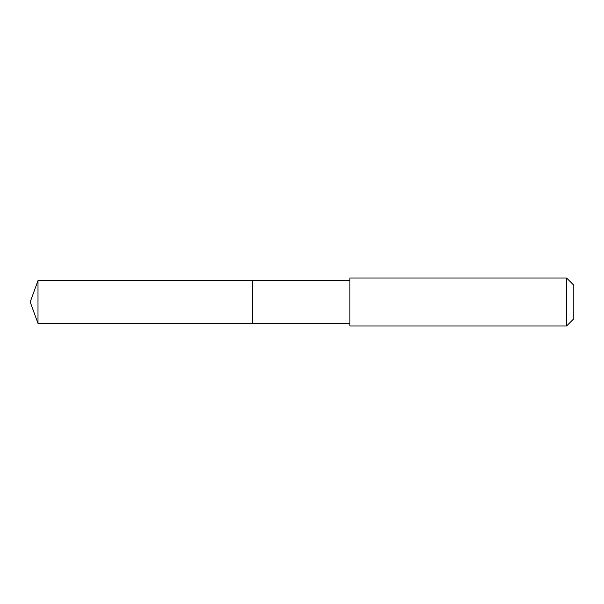 <?xml version="1.0" encoding="UTF-8"?>
<svg xmlns="http://www.w3.org/2000/svg" width="604" height="604" viewBox="0 0 604 604"><rect width="100%" height="100%" fill="white"/><g stroke="black" fill="none" stroke-linecap="round" stroke-linejoin="round"><path stroke-width="0.91" d="M349.882 280.573L37.999 280.573L37.999 323.427L252.298 323.427L252.298 280.573L252.298 323.427L349.882 323.427M37.999 323.427L30.2 302L37.999 280.573M349.882 278.006L349.882 325.994L566.605 325.994L566.605 278.006L349.882 278.006M566.605 278.006L573.8 285.209L573.8 318.791L566.605 325.994"/></g></svg>

